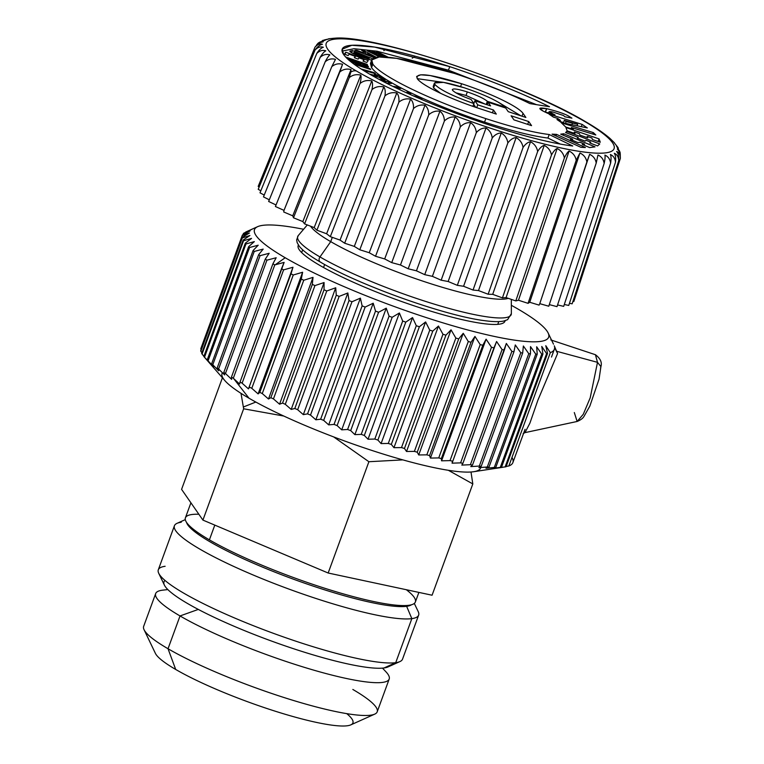 <?xml version="1.0" encoding="UTF-8"?>
<svg xmlns="http://www.w3.org/2000/svg" width="764" height="764" viewBox="0 0 764 764"><rect width="100%" height="100%" fill="white"/><g stroke="black" fill="none" stroke-linecap="round" stroke-linejoin="round"><path stroke-width="1.15" d="M175.691 669.455L168.032 648.741A124.341 19.234 20.1 0 0 286.299 698.258A124.341 19.234 20.1 0 0 374.723 714.13L350.829 724.864A105.356 16.302 -159.9 0 1 275.899 711.418A105.356 16.302 -159.9 0 1 175.691 669.455A105.356 16.302 -159.9 0 1 155.388 653.344L144.071 629.727A124.341 19.234 20.1 0 0 168.032 648.741L175.691 669.455A105.356 16.302 20.1 0 0 302.353 719.058A105.356 16.302 20.1 0 0 346.732 713.633M374.723 714.13A124.341 19.234 20.1 0 0 352.834 689.462M168.032 648.741A124.341 19.234 -159.9 0 1 143.661 626.365L155.665 593.58A124.341 19.234 20.1 0 0 180.027 615.946L168.032 648.741L180.027 615.946A124.341 19.234 20.1 0 0 307.176 668.204A124.341 19.234 20.1 0 0 389.201 679.034L377.196 711.828A124.341 19.234 -159.9 0 1 295.181 700.999A124.341 19.234 -159.9 0 1 168.032 648.741M382.487 668.128L385.963 671.823A124.341 19.234 -159.9 0 1 323.42 672.864A124.341 19.234 -159.9 0 1 180.027 615.946L198.296 609.424L180.027 615.946A124.341 19.234 -159.9 0 1 162.789 590.152L167.832 589.569M165.014 580.468A120.54 18.651 20.1 0 0 249.943 632.821A120.54 18.651 20.1 0 0 384.082 667.956L395.723 662.665A130.033 20.122 20.1 0 0 399.944 661.567L387.997 666.934A120.54 18.651 -159.9 0 1 384.082 667.956A120.54 18.651 -159.9 0 1 263.656 638.141A120.54 18.651 -159.9 0 1 164.394 585.109L158.731 573.296A130.033 20.122 20.1 0 0 265.815 630.51A130.033 20.122 20.1 0 0 395.723 662.665L384.082 667.956M165.119 566.286A130.033 20.122 20.1 0 0 158.731 573.296M395.723 662.665L411.834 618.63A130.033 20.122 20.1 0 0 418.643 615.135L402.532 659.16A130.033 20.122 -159.9 0 1 395.723 662.665A130.033 20.122 -159.9 0 1 256.322 626.862A130.033 20.122 -159.9 0 1 158.31 569.782L174.421 525.756A130.033 20.122 20.1 0 0 272.433 582.827A130.033 20.122 20.1 0 0 411.834 618.63L395.723 662.665M181.23 522.251A130.033 20.122 20.1 0 0 174.421 525.756M414.298 603.426L418.223 611.62A130.033 20.122 -159.9 0 1 411.834 618.63L406.639 606.31A120.54 18.651 20.1 0 0 411.548 604.744A120.54 18.651 -159.9 0 1 406.639 606.31L411.834 618.63A130.033 20.122 -159.9 0 1 263.093 579.112A130.033 20.122 -159.9 0 1 177.009 523.35L185.289 519.625M186.54 522.404A120.54 18.651 20.1 0 0 283.616 575.521A120.54 18.651 20.1 0 0 406.639 606.31A120.54 18.651 -159.9 0 1 283.616 575.521A120.54 18.651 -159.9 0 1 186.54 522.404M198.869 514.248A122.441 18.947 20.1 0 0 209.403 539.852A122.441 18.947 20.1 0 0 358.765 598.05A122.441 18.947 20.1 0 0 406.324 589.722M418.882 592.406L415.377 601.984A122.441 18.947 -159.9 0 1 334.603 591.317A122.441 18.947 -159.9 0 1 209.403 539.852L214.799 525.107L209.403 539.852A122.441 18.947 -159.9 0 1 185.404 517.83L190.914 502.788M181.584 489.361L202.918 520.093L328.167 573.019L432.08 595.223L472.811 483.927L471.006 472.009L472.811 483.927L432.08 595.223L328.167 573.019L202.918 520.093L181.584 489.361L222.314 378.056L181.584 489.361M241.013 393.345L243.649 408.788L202.918 520.093L243.649 408.788L283.778 416.036L243.649 408.788L241.013 393.345M333.667 436.912L368.897 461.723L328.167 573.019L368.897 461.723L402.848 459.88L368.897 461.723L333.667 436.912M448.363 470.299L472.811 483.927L448.363 470.299M255.825 402.055L243.449 406.964L255.825 402.055M222.419 372.756A137.625 21.296 20.1 0 0 249.026 398.225A137.625 21.296 20.1 0 0 391.416 456.566A137.625 21.296 20.1 0 0 480.699 467.511M502.741 467.291L473.718 471.713A137.625 21.296 -159.9 0 1 372.479 450.636A137.625 21.296 -159.9 0 1 249.026 398.225L233.583 378.486L239.619 384.044L240.039 382.048A166.103 25.699 20.1 0 0 242.121 383.184L248.453 388.895L249.522 387.138A166.103 25.699 20.1 0 0 251.795 388.313L258.108 393.899L259.827 392.362A166.103 25.699 20.1 0 0 262.272 393.565L268.498 399.009L270.867 397.691A166.103 25.699 20.1 0 0 273.464 398.913L279.557 404.204L282.556 403.077A166.103 25.699 20.1 0 0 285.297 404.309L291.199 409.418L294.818 408.482A166.103 25.699 20.1 0 0 297.673 409.714L303.327 414.632L307.548 413.868A166.103 25.699 20.1 0 0 310.499 415.081L315.857 419.799L320.66 419.188A166.103 25.699 20.1 0 0 323.678 420.381L328.692 424.879L334.04 424.412A166.103 25.699 20.1 0 0 337.115 425.577L341.728 429.836L347.601 429.483A166.103 25.699 20.1 0 0 350.695 430.609L354.878 434.63L361.229 434.372A166.103 25.699 20.1 0 0 364.323 435.451L368.028 439.224L374.828 439.042A166.103 25.699 20.1 0 0 377.893 440.064L381.093 443.588L388.284 443.454A166.103 25.699 20.1 0 0 391.311 444.419L393.957 447.685L401.501 447.58A166.103 25.699 20.1 0 0 404.462 448.478L406.534 451.486L414.384 451.39A166.103 25.699 20.1 0 0 417.249 452.202L418.72 454.952L426.828 454.847A166.103 25.699 20.1 0 0 429.578 455.583L430.438 458.075L438.737 457.922A166.103 25.699 20.1 0 0 441.353 458.572L441.573 460.816L450.025 460.606A166.103 25.699 20.1 0 0 452.489 461.16L452.068 463.165L460.596 462.869A166.103 25.699 20.1 0 0 462.898 463.328L461.819 465.095L470.385 464.703A166.103 25.699 20.1 0 0 472.496 465.056L470.777 466.594L479.314 466.078A166.103 25.699 20.1 0 0 481.215 466.327L478.847 467.644L487.308 466.995A166.103 25.699 20.1 0 0 488.989 467.138L485.99 468.256L494.308 467.444A166.103 25.699 20.1 0 0 495.76 467.472L492.131 468.408L500.267 467.415A166.103 25.699 20.1 0 0 501.471 467.348L505.128 466.919A166.103 25.699 20.1 0 0 506.074 466.747A166.103 25.699 -159.9 0 1 505.128 466.919L501.471 467.348A166.103 25.699 -159.9 0 1 500.267 467.415L492.131 468.408L495.76 467.472A166.103 25.699 -159.9 0 1 494.308 467.444L485.99 468.256L488.989 467.138A166.103 25.699 -159.9 0 1 487.308 466.995L478.847 467.644L481.215 466.327A166.103 25.699 -159.9 0 1 479.314 466.078L470.777 466.594L472.496 465.056A166.103 25.699 -159.9 0 1 470.385 464.703L461.819 465.095L462.898 463.328A166.103 25.699 -159.9 0 1 460.596 462.869L452.068 463.165L452.489 461.16A166.103 25.699 -159.9 0 1 450.025 460.606L441.573 460.816L441.353 458.572A166.103 25.699 -159.9 0 1 438.737 457.922L430.438 458.075L429.578 455.583A166.103 25.699 -159.9 0 1 426.828 454.847L418.72 454.952L417.249 452.202A166.103 25.699 -159.9 0 1 414.384 451.39L406.534 451.486L404.462 448.478A166.103 25.699 -159.9 0 1 401.501 447.58L393.957 447.685L391.311 444.419A166.103 25.699 -159.9 0 1 388.284 443.454L381.093 443.588L377.893 440.064A166.103 25.699 -159.9 0 1 374.828 439.042L368.028 439.224L364.323 435.451A166.103 25.699 -159.9 0 1 361.229 434.372L354.878 434.63L350.695 430.609A166.103 25.699 -159.9 0 1 347.601 429.483L341.728 429.836L337.115 425.577A166.103 25.699 -159.9 0 1 334.04 424.412L328.692 424.879L323.678 420.381A166.103 25.699 -159.9 0 1 320.66 419.188L315.857 419.799L310.499 415.081A166.103 25.699 -159.9 0 1 307.548 413.868L303.327 414.632L297.673 409.714A166.103 25.699 -159.9 0 1 294.818 408.482L291.199 409.418L285.297 404.309A166.103 25.699 -159.9 0 1 282.556 403.077L279.557 404.204L273.464 398.913A166.103 25.699 -159.9 0 1 270.867 397.691L268.498 399.009L262.272 393.565A166.103 25.699 -159.9 0 1 259.827 392.362L258.108 393.899L251.795 388.313A166.103 25.699 -159.9 0 1 249.522 387.138L248.453 388.895L242.121 383.184A166.103 25.699 -159.9 0 1 240.039 382.048L239.619 384.044L233.583 378.486L249.026 398.225A137.625 21.296 -159.9 0 1 224.922 380.663L204.351 357.113A166.103 25.699 20.1 0 0 204.494 357.275L207.159 360.006A166.103 25.699 20.1 0 0 208.075 360.847L213.691 366.854L211.618 363.845A166.103 25.699 20.1 0 0 212.784 364.762L218.657 370.75L217.177 368A166.103 25.699 20.1 0 0 218.59 368.983L224.664 374.943L223.804 372.44A166.103 25.699 20.1 0 0 225.456 373.491L231.664 379.383L231.444 377.139A166.103 25.699 20.1 0 0 233.316 378.237L274.782 264.917L284.132 262.396L240.039 382.048L281.505 268.727A166.103 25.699 20.1 0 0 283.587 269.873L242.121 383.184L283.587 269.873L292.975 267.247L248.453 388.895L290.988 273.818A166.103 25.699 20.1 0 0 293.261 274.992L251.795 388.313L293.261 274.992L302.62 272.251L258.108 393.899L302.62 272.251L301.293 279.051L259.827 392.362L301.293 279.051A166.103 25.699 20.1 0 0 303.738 280.254L262.272 393.565L303.738 280.254L313.02 277.361L268.498 399.009L313.02 277.361L312.333 284.38L270.867 397.691L312.333 284.38A166.103 25.699 20.1 0 0 314.93 285.593L273.464 398.913L314.93 285.593L324.079 282.546L279.557 404.204L324.079 282.546L324.031 289.766L282.556 403.077L324.031 289.766A166.103 25.699 20.1 0 0 326.763 290.988L285.297 404.309L326.763 290.988L335.711 287.77L291.199 409.418L335.711 287.77L336.284 295.171L294.818 408.482L336.284 295.171A166.103 25.699 20.1 0 0 339.14 296.394L297.673 409.714L339.14 296.394L347.849 292.975L303.327 414.632L347.849 292.975L349.024 300.558L307.548 413.868L349.024 300.558A166.103 25.699 20.1 0 0 351.965 301.77L310.499 415.081L351.965 301.77L360.379 298.141L315.857 419.799L360.379 298.141L362.126 305.877L320.66 419.188L362.126 305.877A166.103 25.699 20.1 0 0 365.144 307.071L323.678 420.381L365.144 307.071L373.204 303.222L328.692 424.879L373.204 303.222L375.516 311.091L334.04 424.412L375.516 311.091A166.103 25.699 20.1 0 0 378.581 312.256L337.115 425.577L378.581 312.256L386.25 308.178L341.728 429.836L386.25 308.178L389.067 316.162L347.601 429.483L389.067 316.162A166.103 25.699 20.1 0 0 392.161 317.289L350.695 430.609L392.161 317.289L399.391 312.982L354.878 434.63L399.391 312.982L402.695 321.052L361.229 434.372L402.695 321.052A166.103 25.699 20.1 0 0 405.789 322.131L364.323 435.451L405.789 322.131L412.55 317.576L368.028 439.224L412.55 317.576L416.294 325.722L374.828 439.042L416.294 325.722A166.103 25.699 20.1 0 0 419.36 326.753L377.893 440.064L419.36 326.753L425.605 321.94L381.093 443.588L425.605 321.94L429.75 330.134L388.284 443.454L429.75 330.134A166.103 25.699 20.1 0 0 432.777 331.099L391.311 444.419L432.777 331.099L438.469 326.037L393.957 447.685L438.469 326.037L442.967 334.269L401.501 447.58L442.967 334.269A166.103 25.699 20.1 0 0 445.928 335.157L404.462 448.478L445.928 335.157L451.046 329.828L406.534 451.486L451.046 329.828L455.85 338.07L414.384 451.39L455.85 338.07A166.103 25.699 20.1 0 0 458.715 338.891L417.249 452.202L458.715 338.891L463.242 333.305L418.72 454.952L463.242 333.305L468.294 341.527L426.828 454.847L468.294 341.527A166.103 25.699 20.1 0 0 471.044 342.262L429.578 455.583L471.044 342.262L474.95 336.427L430.438 458.075L474.95 336.427L480.203 344.612L438.737 457.922L480.203 344.612A166.103 25.699 20.1 0 0 482.819 345.252L441.353 458.572L482.819 345.252L486.095 339.168L441.573 460.816L486.095 339.168L491.491 347.295L450.025 460.606L491.491 347.295A166.103 25.699 20.1 0 0 493.955 347.849L452.068 463.165L496.581 341.508L502.072 349.559L460.596 462.869L502.072 349.559A166.103 25.699 20.1 0 0 504.364 350.007L462.898 463.328L506.341 343.437L511.861 351.383L470.385 464.703L511.861 351.383A166.103 25.699 20.1 0 0 513.962 351.736L472.496 465.056L513.962 351.736L515.289 344.936L520.781 352.758L479.314 466.078L520.781 352.758A166.103 25.699 20.1 0 0 522.681 353.006L481.215 466.327L522.681 353.006L523.369 345.996L528.774 353.675L487.308 466.995L528.774 353.675A166.103 25.699 20.1 0 0 530.455 353.818L488.989 467.138L530.455 353.818L530.502 346.608L535.774 354.124L494.308 467.444L535.774 354.124A166.103 25.699 20.1 0 0 537.226 354.162L495.76 467.472L537.226 354.162L536.653 346.76L541.733 354.104L500.267 467.415L541.733 354.104A166.103 25.699 20.1 0 0 542.937 354.028L501.471 467.348L542.937 354.028L541.762 346.455L546.594 353.608L505.128 466.919L546.594 353.608A166.103 25.699 20.1 0 0 547.549 353.426L506.074 466.747L547.549 353.426L545.792 345.7L550.328 352.643L508.862 465.964A166.103 25.699 20.1 0 0 511.985 457.435M506.179 466.46L508.862 465.964L506.179 466.46M200.932 348.365A166.103 25.699 20.1 0 0 200.779 348.852L201.171 349.415L200.779 348.852A166.103 25.699 -159.9 0 1 200.903 348.432A166.103 25.699 -159.9 0 1 200.932 348.365M200.712 350.666A166.103 25.699 20.1 0 0 200.827 351.249L201.935 352.701L200.827 351.249A166.103 25.699 -159.9 0 1 200.712 350.666L242.178 237.346L200.712 350.666M201.686 353.388A166.103 25.699 20.1 0 0 202.068 354.066L203.921 356.301L202.068 354.066A166.103 25.699 -159.9 0 1 201.686 353.388L243.153 240.077L201.686 353.388M525.069 429.282L512.873 462.592A166.103 25.699 -159.9 0 1 508.862 465.964L550.328 352.643L545.792 345.7L547.549 353.426A166.103 25.699 -159.9 0 1 546.594 353.608L541.762 346.455L542.937 354.028A166.103 25.699 -159.9 0 1 541.733 354.104L536.653 346.76L537.226 354.162A166.103 25.699 -159.9 0 1 535.774 354.124L530.502 346.608L530.455 353.818A166.103 25.699 -159.9 0 1 528.774 353.675L523.369 345.996L522.681 353.006A166.103 25.699 -159.9 0 1 520.781 352.758L515.289 344.936L513.962 351.736A166.103 25.699 -159.9 0 1 511.861 351.383L506.341 343.437L504.364 350.007A166.103 25.699 -159.9 0 1 502.072 349.559L496.581 341.508L493.955 347.849A166.103 25.699 -159.9 0 1 491.491 347.295L486.095 339.168L482.819 345.252A166.103 25.699 -159.9 0 1 480.203 344.612L474.95 336.427L471.044 342.262A166.103 25.699 -159.9 0 1 468.294 341.527L463.242 333.305L458.715 338.891A166.103 25.699 -159.9 0 1 455.85 338.07L451.046 329.828L445.928 335.157A166.103 25.699 -159.9 0 1 442.967 334.269L438.469 326.037L432.777 331.099A166.103 25.699 -159.9 0 1 429.75 330.134L425.605 321.94L419.36 326.753A166.103 25.699 -159.9 0 1 416.294 325.722L412.55 317.576L405.789 322.131A166.103 25.699 -159.9 0 1 402.695 321.052L399.391 312.982L392.161 317.289A166.103 25.699 -159.9 0 1 389.067 316.162L386.25 308.178L378.581 312.256A166.103 25.699 -159.9 0 1 375.516 311.091L373.204 303.222L365.144 307.071A166.103 25.699 -159.9 0 1 362.126 305.877L360.379 298.141L351.965 301.77A166.103 25.699 -159.9 0 1 349.024 300.558L347.849 292.975L339.14 296.394A166.103 25.699 -159.9 0 1 336.284 295.171L335.711 287.77L326.763 290.988A166.103 25.699 -159.9 0 1 324.031 289.766L324.079 282.546L314.93 285.593A166.103 25.699 -159.9 0 1 312.333 284.38L313.02 277.361L303.738 280.254A166.103 25.699 -159.9 0 1 301.293 279.051L302.62 272.251L293.261 274.992A166.103 25.699 -159.9 0 1 290.988 273.818L292.975 267.247L283.587 269.873A166.103 25.699 -159.9 0 1 281.505 268.727L284.132 262.396L274.782 264.917A166.103 25.699 -159.9 0 1 272.91 263.819A166.103 25.699 20.1 0 0 274.782 264.917L233.316 378.237A166.103 25.699 -159.9 0 1 231.444 377.139L272.91 263.819L276.186 257.735L266.923 260.171L276.186 257.735L272.91 263.819L231.444 377.139L231.664 379.383L225.456 373.491L266.923 260.171A166.103 25.699 -159.9 0 1 265.27 259.13A166.103 25.699 20.1 0 0 266.923 260.171L225.456 373.491A166.103 25.699 -159.9 0 1 223.804 372.44L265.27 259.13L269.176 253.285L260.066 255.673L269.176 253.285L265.27 259.13L223.804 372.44L224.664 374.943L218.59 368.983L260.066 255.673A166.103 25.699 -159.9 0 1 258.652 254.679A166.103 25.699 20.1 0 0 260.066 255.673L218.59 368.983A166.103 25.699 -159.9 0 1 217.177 368L258.652 254.679L263.169 249.102L254.25 251.442L263.169 249.102L258.652 254.679L217.177 368L218.657 370.75L212.784 364.762L254.25 251.442A166.103 25.699 -159.9 0 1 253.085 250.525A166.103 25.699 20.1 0 0 254.25 251.442L212.784 364.762A166.103 25.699 -159.9 0 1 211.618 363.845L253.085 250.525L258.203 245.206L249.542 247.526L258.203 245.206L253.085 250.525L211.618 363.845L213.691 366.854L208.075 360.847L249.542 247.526A166.103 25.699 -159.9 0 1 248.625 246.686A166.103 25.699 20.1 0 0 249.542 247.526L208.075 360.847A166.103 25.699 -159.9 0 1 207.159 360.006L248.625 246.686L254.326 241.615L245.96 243.955L254.326 241.615L248.625 246.686L207.159 360.006L209.804 363.272L204.494 357.275L245.96 243.955A166.103 25.699 -159.9 0 1 245.311 243.191A166.103 25.699 20.1 0 0 245.96 243.955L204.494 357.275A166.103 25.699 -159.9 0 1 203.835 356.511L245.311 243.191L251.547 238.387L243.544 240.746L202.068 354.066L243.544 240.746A166.103 25.699 -159.9 0 1 243.153 240.077L249.914 235.513L242.303 237.929L200.827 351.249L242.303 237.929A166.103 25.699 -159.9 0 1 242.178 237.346L249.417 233.039L242.245 235.532L200.779 348.852L242.245 235.532A166.103 25.699 -159.9 0 1 242.398 235.045L250.067 230.967L243.382 233.555L242.942 234.749L243.382 233.555A166.103 25.699 -159.9 0 1 243.802 233.173L251.862 229.334L243.802 233.173A166.103 25.699 20.1 0 0 243.382 233.555L250.067 230.967L242.398 235.045A166.103 25.699 20.1 0 0 242.369 235.111A166.103 25.699 20.1 0 0 242.245 235.532L249.417 233.039L242.178 237.346A166.103 25.699 20.1 0 0 242.303 237.929L249.914 235.513L243.153 240.077A166.103 25.699 20.1 0 0 243.544 240.746L251.547 238.387L245.311 243.191L203.835 356.511A166.103 25.699 20.1 0 0 204.351 357.113M550.328 352.643A166.103 25.699 20.1 0 0 554.339 349.282A166.103 25.699 20.1 0 0 554.588 347.62A166.103 25.699 -159.9 0 1 550.328 352.643M556.469 350.886L554.588 347.62L557.577 353.541L537.856 400.288L529.901 423.151L525.002 432.625L529.901 423.151L537.856 400.288L557.577 353.541L554.272 345.834M275.183 264.802L285.192 257.745A156.61 24.228 20.1 0 0 456.261 326.782A156.61 24.228 20.1 0 0 548.141 332.989A156.61 24.228 20.1 0 0 517.963 309.038A156.61 24.228 20.1 0 0 511.336 305.294A156.61 24.228 -159.9 0 1 517.963 309.038A156.61 24.228 -159.9 0 1 491.882 335.893A156.61 24.228 -159.9 0 1 285.192 257.745L275.183 264.802M303.604 229.276A156.61 24.228 20.1 0 0 257.621 226.669A156.61 24.228 20.1 0 0 285.192 257.745A156.61 24.228 -159.9 0 1 303.604 229.276M257.621 226.669L245.693 232.036M554.588 347.62L556.211 350.38L554.798 347.563M600.523 368.133L600.924 366.624C602.194 362.413 600.361 358.45 595.433 354.716L597.505 362.337L556.631 351.287L597.505 362.337L590.19 397.872L583.276 414.269L577.135 421.47L583.276 414.269L590.19 397.872L597.505 362.337L595.423 354.716L550.777 339.913M298.418 245.072A110.102 17.037 20.1 0 0 319.753 265.356A110.102 17.037 20.1 0 0 433.895 312.104A110.102 17.037 20.1 0 0 505.109 320.708A110.102 17.037 -159.9 0 1 504.975 321.233A110.102 17.037 -159.9 0 1 432.348 311.636A110.102 17.037 -159.9 0 1 319.753 265.356A110.102 17.037 -159.9 0 1 298.18 245.55A110.102 17.037 -159.9 0 1 298.418 245.072M600.924 366.624L597.505 362.337L600.924 366.624L599.043 379.183L589.856 406.095L584.212 416.008C583.18 418.128 580.821 419.952 577.135 421.47L574.308 412.541M323.544 267.515L324.652 264.497L323.544 267.515M307.29 224.931L298.218 235.618A113.674 17.582 20.1 0 0 319.973 256.943A113.674 17.582 -159.9 0 1 298.218 235.618L296.642 239.925L297.177 242.675L299.249 246.228C302.859 250.735 309.869 255.997 320.278 262.014A3.801 2.827 -59.8 0 1 319.973 256.943A113.674 17.582 20.1 0 0 439.109 305.59A113.674 17.582 20.1 0 0 511.364 313.622A113.674 17.582 -159.9 0 1 439.109 305.59A113.674 17.582 -159.9 0 1 319.973 256.943A3.801 2.827 120.2 0 0 320.278 262.014A3.801 2.827 120.2 0 0 320.89 262.253M319.973 256.943L330.726 241.644A107.256 16.598 20.1 0 0 431.154 283.855A107.256 16.598 20.1 0 0 508.28 298.342A107.256 16.598 -159.9 0 1 431.154 283.855A107.256 16.598 -159.9 0 1 330.726 241.644L319.973 256.943M310.604 226.211A107.256 16.598 20.1 0 0 330.726 241.644L332.292 237.365L330.726 241.644A107.256 16.598 -159.9 0 1 310.604 226.211M258.184 186.397L259.158 187.027L258.184 186.397L314.978 47.187L258.184 186.397M258.222 189.31L260.82 190.809L258.222 189.31L315.045 50.004L258.222 189.31M259.999 192.815L264.22 195.078L259.999 192.815L316.793 53.404L259.999 192.815M263.484 196.883L269.31 199.815L263.484 196.883L320.183 57.348L263.484 196.883M268.642 201.467L276.033 204.972L268.642 201.467L325.197 61.788L268.642 201.467M275.412 206.519L284.007 210.377L283.721 211.981L292.746 215.83L293.481 217.788L302.84 221.589L304.578 223.881L314.176 227.596L316.907 230.203L326.62 233.774L330.315 236.668L340.047 240.077L344.659 243.219L354.305 246.409L359.787 249.771L369.232 252.722L375.535 256.265L384.684 258.939L391.722 262.625L400.47 264.993L408.177 268.775L416.437 270.809L424.717 274.658L432.386 276.339L441.162 280.197L448.162 281.505L457.33 285.344L463.586 286.271L473.05 290.043L478.493 290.568L488.139 294.236L492.704 294.35L502.445 297.874L506.083 297.588L515.795 300.921L518.479 300.233L528.058 303.346L529.739 302.267L539.088 305.113L539.766 303.661L548.772 306.221L539.766 303.661L539.088 305.113L529.739 302.267L528.058 303.346L518.479 300.233L515.795 300.921L506.083 297.588L502.445 297.874L492.704 294.35L488.139 294.236L478.493 290.568L473.05 290.043L463.586 286.271L457.33 285.344L448.162 281.505L441.162 280.197L432.386 276.339L424.717 274.658L416.437 270.809L408.177 268.775L400.47 264.993L391.722 262.625L384.684 258.939L375.535 256.265L369.232 252.722L359.787 249.771L354.305 246.409L344.659 243.219L340.047 240.077L330.315 236.668L326.62 233.774L316.907 230.203L314.176 227.596L304.578 223.881L302.84 221.589L293.481 217.788L292.746 215.83L283.721 211.981L284.007 210.377L275.412 206.519L331.767 66.678L275.412 206.519M549.306 304.626L557.004 306.641L549.306 304.626M557.567 304.931L563.689 306.374L557.567 304.931M564.3 304.502L568.76 305.428L564.3 304.502M569.438 303.337L572.15 303.805L569.438 303.337M572.933 301.408L573.831 301.522L572.933 301.408M415.148 56.192L412.254 58.188M385.744 49.106L383.843 50.634M322.15 40.788L329.475 38.783L324.308 39.948M620.292 155.417L620.158 152.714L617.369 149.028C619.432 151.071 620.425 154.223 620.339 158.473C620.263 154.748 619.031 152.408 616.634 151.453C618.305 153.402 619.002 156.477 618.735 160.679C618.506 156.878 617.025 154.414 614.294 153.287C615.555 155.121 615.946 158.11 615.478 162.264C615.106 158.377 613.406 155.789 610.369 154.5C611.2 156.2 611.276 159.103 610.598 163.19C610.102 159.227 608.211 156.524 604.907 155.082C605.298 156.639 605.05 159.437 604.152 163.458C603.56 159.428 601.497 156.61 597.964 155.016L596.216 163.057C595.538 158.96 593.332 156.047 589.617 154.318L586.867 161.997C586.122 157.852 583.82 154.844 579.952 152.981L576.209 160.297C575.435 156.095 573.057 153.001 569.094 151.033C567.709 151.94 566.143 154.252 564.367 157.957C563.574 153.707 561.168 150.556 557.147 148.493C555.342 149.219 553.451 151.396 551.465 155.016C550.682 150.737 548.265 147.519 544.235 145.37C542.029 145.934 539.833 147.977 537.646 151.511C536.882 147.194 534.514 143.938 530.522 141.722C527.924 142.104 525.441 144.014 523.053 147.462C522.347 143.135 520.045 139.841 516.139 137.587C513.179 137.787 510.428 139.573 507.859 142.925C507.229 138.59 505.023 135.276 501.241 132.993C497.966 133.031 494.957 134.684 492.226 137.959C491.691 133.614 489.619 130.3 486.009 127.999C482.437 127.874 479.209 129.403 476.325 132.602C475.896 128.266 473.995 124.952 470.605 122.67C466.766 122.383 463.347 123.797 460.32 126.91C460.033 122.603 458.314 119.308 455.182 117.054C451.132 116.625 447.542 117.923 444.4 120.97C444.266 116.672 442.767 113.425 439.93 111.21C435.7 110.646 431.975 111.85 428.738 114.82C428.766 110.56 427.515 107.361 425.004 105.212C420.639 104.525 416.81 105.633 413.505 108.536C413.706 104.324 412.732 101.182 410.574 99.119C406.123 98.317 402.217 99.349 398.856 102.195C399.257 98.04 398.56 94.965 396.783 92.988C392.295 92.1 388.351 93.065 384.97 95.863C385.562 91.756 385.18 88.777 383.805 86.915C379.316 85.95 375.372 86.848 371.982 89.608C372.784 85.568 372.717 82.674 371.762 80.936C367.331 79.914 363.425 80.764 360.045 83.496C361.066 79.523 361.315 76.734 360.799 75.13C356.463 74.07 352.624 74.891 349.282 77.594L350.752 72.112A9.493 7.077 -59.8 0 1 356.253 70.918A153.268 23.713 20.1 0 0 558.522 147.404A153.268 23.713 20.1 0 0 584.049 121.123A9.493 7.077 -59.8 0 1 585.596 121.724A9.493 7.077 120.2 0 0 584.049 121.123A153.268 23.713 20.1 0 0 381.771 44.637A153.268 23.713 20.1 0 0 356.244 70.918A9.493 7.077 120.2 0 0 350.752 72.112L351.029 69.562C346.837 68.474 343.103 69.276 339.827 71.969L342.558 64.291C338.557 63.202 334.957 63.995 331.767 66.678L335.491 59.372C331.719 58.303 328.281 59.105 325.197 61.788C327.078 58.14 328.644 55.829 329.895 54.865C326.39 53.824 323.153 54.655 320.183 57.348C322.274 53.786 324.156 51.608 325.827 50.816C322.628 49.822 319.61 50.682 316.793 53.404C319.075 49.927 321.262 47.884 323.344 47.273C320.479 46.346 317.709 47.253 315.045 50.004C317.518 46.614 319.992 44.694 322.465 44.264C319.963 43.424 317.471 44.398 314.978 47.187C317.623 43.873 320.364 42.087 323.201 41.829L318.149 43.147L316.582 44.971C318.884 42.135 321.09 41.084 323.201 41.829C320.364 42.087 317.623 43.873 314.978 47.187C317.471 44.388 319.963 43.414 322.465 44.264C319.992 44.694 317.518 46.614 315.045 50.004C317.709 47.253 320.479 46.346 323.344 47.273C321.262 47.884 319.075 49.927 316.793 53.404C319.61 50.682 322.628 49.822 325.827 50.816C324.156 51.608 322.274 53.786 320.183 57.348C323.153 54.645 326.39 53.824 329.895 54.865C328.644 55.829 327.078 58.14 325.197 61.788C328.281 59.105 331.719 58.303 335.491 59.372L331.767 66.678C334.957 63.995 338.557 63.202 342.558 64.291L284.007 210.377L339.827 71.969C343.103 69.276 346.837 68.474 351.029 69.562L292.746 215.83L351.029 69.562L349.282 77.594L293.481 217.788L349.282 77.594C352.624 74.891 356.463 74.07 360.799 75.13L302.84 221.589L360.799 75.13C361.315 76.734 361.066 79.523 360.045 83.496L304.578 223.881L360.045 83.496C363.425 80.764 367.331 79.914 371.762 80.936L314.176 227.596L371.762 80.936C372.717 82.674 372.784 85.568 371.982 89.608L316.907 230.203L371.982 89.608C375.372 86.848 379.316 85.95 383.805 86.915L326.62 233.774L383.805 86.915C385.18 88.777 385.562 91.756 384.97 95.863L330.315 236.668L384.97 95.863C388.351 93.065 392.295 92.1 396.783 92.988L340.047 240.077L396.783 92.988C398.56 94.965 399.257 98.04 398.856 102.195L344.659 243.219L398.856 102.195C402.217 99.349 406.123 98.317 410.574 99.119L354.305 246.409L410.574 99.119C412.732 101.182 413.706 104.324 413.505 108.536L359.787 249.771L413.505 108.536C416.81 105.633 420.639 104.525 425.004 105.212L369.232 252.722L425.004 105.212C427.515 107.361 428.766 110.56 428.738 114.82L375.535 256.265L428.738 114.82C431.975 111.85 435.7 110.646 439.93 111.21L384.684 258.939L439.93 111.21C442.767 113.425 444.266 116.672 444.4 120.97L391.722 262.625L444.4 120.97C447.542 117.923 451.132 116.625 455.182 117.054L400.47 264.993L455.182 117.054C458.314 119.308 460.033 122.603 460.32 126.91L408.177 268.775L460.32 126.91C463.347 123.797 466.766 122.383 470.605 122.67L416.437 270.809L470.605 122.67C473.995 124.952 475.896 128.266 476.325 132.602L424.717 274.658L476.325 132.602C479.209 129.403 482.437 127.874 486.009 127.999L432.386 276.339L486.009 127.999C489.619 130.3 491.691 133.614 492.226 137.959L441.162 280.197L492.226 137.959C494.957 134.684 497.966 133.022 501.241 132.993L448.162 281.505L501.241 132.993C505.023 135.276 507.229 138.59 507.859 142.925L457.33 285.344L507.859 142.925C510.428 139.573 513.179 137.787 516.139 137.587L463.586 286.271L516.139 137.587C520.045 139.841 522.347 143.135 523.053 147.462L473.05 290.043L523.053 147.462C525.441 144.014 527.924 142.104 530.522 141.722L478.493 290.568L530.522 141.722C534.514 143.938 536.882 147.194 537.646 151.511L488.139 294.236L537.646 151.511C539.833 147.977 542.029 145.934 544.235 145.37L492.704 294.35L544.235 145.37C548.265 147.519 550.682 150.737 551.465 155.016L502.445 297.874L551.465 155.016C553.451 151.396 555.342 149.219 557.147 148.493L506.083 297.588L557.147 148.493C561.168 150.556 563.574 153.707 564.367 157.957L515.795 300.921L564.367 157.957C566.143 154.252 567.709 151.94 569.094 151.033L518.479 300.233L569.094 151.033C573.057 153.001 575.435 156.095 576.209 160.297L528.058 303.346L576.209 160.297L579.952 152.981L529.739 302.267L579.952 152.981C583.82 154.844 586.131 157.852 586.867 161.997L539.766 303.661L589.617 154.318C593.332 156.047 595.538 158.96 596.216 163.057L548.772 306.221L596.216 163.057L597.964 155.016C601.497 156.61 603.56 159.428 604.152 163.458L557.004 306.641L604.152 163.458C605.05 159.437 605.298 156.639 604.907 155.082C608.211 156.524 610.102 159.227 610.598 163.19L563.689 306.374L610.598 163.19C611.276 159.103 611.2 156.2 610.369 154.5C613.406 155.789 615.106 158.377 615.478 162.264L568.76 305.428L615.478 162.264C615.946 158.11 615.555 155.121 614.294 153.287C617.025 154.414 618.506 156.878 618.735 160.679L572.15 303.805L618.735 160.679C619.002 156.477 618.305 153.402 616.634 151.453C619.031 152.408 620.263 154.748 620.339 158.473L573.831 301.522L620.339 158.473C620.425 154.213 619.432 151.071 617.369 149.028C619.403 149.801 620.368 152.007 620.263 155.646M318.149 43.147L325.55 39.995L318.54 42.841M619.976 152.103L616.491 146.019L618.362 148.378M614.008 142.467L617.914 147.414L616.491 146.019L620.158 152.714M610.245 138.685L614.514 142.897M323.239 40.206L322.141 40.798M618.362 148.388L617.914 147.414M584.049 121.123A153.268 23.713 -159.9 0 1 558.522 147.404A153.268 23.713 -159.9 0 1 356.244 70.918A153.268 23.713 -159.9 0 1 381.771 44.637A153.268 23.713 -159.9 0 1 584.049 121.123M585.386 147.538L556.555 134.378L552.076 134.149L580.917 147.309L585.386 147.538L580.917 147.309L552.076 134.149L556.555 134.378L555.982 135.935L556.555 134.378L585.386 147.538M513.943 119.862L531.563 125.64L528.717 121.552L511.097 115.775L513.943 119.862L511.097 115.775L528.717 121.552L531.563 125.64L513.943 119.862M561.387 122.842L565.761 127.044L573.306 129.345L571.424 127.54L595.824 134.989L593.322 132.592L561.387 122.842L593.322 132.592L595.824 134.989L571.424 127.54L573.306 129.345L565.761 127.044L561.387 122.842M556.946 119.518L561.33 122.517L587.315 127.932L582.139 124.398L549.058 114.142L553.432 117.121L557.558 118.353L560.404 120.301L556.946 119.518L560.404 120.301L557.558 118.353L553.432 117.121L549.058 114.142L582.139 124.398L587.315 127.932L561.33 122.517L556.946 119.518M454.456 73.42C483.144 82.961 508.299 93.027 529.939 103.608L549.488 106.731C521.067 92.692 487.824 79.332 449.748 66.64C379.889 43.729 332.378 38.315 343.647 54.55C354.916 70.775 420.678 102.5 490.545 125.401C525.422 136.689 552.821 143.556 572.752 145.991L549.201 134.521C533.855 132.64 512.73 127.34 485.837 118.621C432.099 101.001 381.503 76.601 372.842 64.119C364.17 51.637 400.718 55.801 454.456 73.42L396.602 58.36L379.183 56.985L371.724 59.984L372.842 64.119C381.503 76.601 432.099 101.001 485.837 118.621C512.73 127.34 533.855 132.64 549.201 134.521L572.752 145.991C552.821 143.556 525.422 136.689 490.545 125.401C420.678 102.5 354.916 70.775 343.647 54.55L342.196 49.173L351.898 45.277L374.532 47.062L449.748 66.64C487.824 79.332 521.067 92.692 549.488 106.731L529.939 103.608C508.299 93.027 483.144 82.961 454.456 73.42M599.73 143.947L566.802 131.427L565.57 132.544L578.195 137.339L577.317 138.141L585.09 141.101L585.969 140.299L590.734 142.104L589.798 142.963L597.572 145.924L599.73 143.947L597.572 145.924L589.798 142.963L590.734 142.104L585.969 140.299L585.09 141.101L577.317 138.141L578.195 137.339L565.57 132.544L566.802 131.427L566.286 132.821L566.802 131.427L599.73 143.947M595.022 146.879L563.746 133.767L560.7 134.158L572.685 139.182L570.498 139.468L577.88 142.562L580.067 142.276L584.584 144.176L582.254 144.472L589.636 147.567L595.022 146.879L589.636 147.567L582.254 144.472L584.584 144.176L580.067 142.276L577.88 142.562L570.498 139.468L572.685 139.182L560.7 134.158L563.746 133.767L563.221 135.218L563.746 133.767L595.022 146.879M563.488 115.507L564.863 116.768L571.921 118.162L569.438 116.596C565.923 114.237 558.36 111.592 546.737 108.66C538.897 107.313 537.751 108.163 543.29 111.191L547.807 113.368L555.056 114.925L550.3 112.862C548.265 111.487 549.182 111.219 553.05 112.069L563.488 115.507L553.05 112.069L549.02 111.802L555.056 114.925L547.807 113.368L543.29 111.191L539.938 108.392L546.737 108.66C558.36 111.592 565.923 114.237 569.438 116.596L571.921 118.162L564.863 116.768L563.488 115.507M600.284 142.238L599.071 138.895L565.914 127.502L567.117 130.854L574.948 133.538L574.385 131.991L579.446 133.729L579.943 135.113L587.774 137.806L587.268 136.412L591.89 138.007L592.453 139.545L600.284 142.238L592.453 139.545L591.89 138.007L587.268 136.412L587.774 137.806L579.943 135.113L579.446 133.729L574.385 131.991L574.948 133.538L567.117 130.854L565.914 127.502L599.071 138.895L598.116 141.493L599.071 138.895L600.284 142.238M493.458 109.987L477.739 104.84L474.893 100.733L490.612 105.89L488.072 102.242L505.72 108.02L508.232 111.668L525.871 117.455L523.034 113.358C518.326 106.578 490.832 93.313 461.618 83.734C429.874 73.869 415.091 72.188 417.268 78.682C421.976 85.463 449.471 98.728 478.675 108.307L496.294 114.084L493.458 109.987L496.294 114.084L478.675 108.307C449.471 98.728 421.976 85.463 417.268 78.682L416.657 76.438L420.716 74.805L430.18 75.55L461.618 83.734C490.832 93.313 518.326 106.578 523.034 113.358L525.871 117.455L508.232 111.668L505.72 108.02L488.072 102.242L490.612 105.89L474.893 100.733L477.739 104.84L476.707 107.657L477.739 104.84L493.458 109.987L492.417 112.814L493.458 109.987M527.685 124.37L528.717 121.552L527.685 124.37M571.023 128.648L571.424 127.54L571.023 128.648M592.778 134.063L593.322 132.592L592.778 134.063M581.299 126.681L582.139 124.398L581.299 126.681M563.536 122.555L559.983 121.447L563.536 122.555M559.936 121.562L560.404 120.301L559.936 121.562M448.458 70.164L449.748 66.64L448.458 70.164L377.024 51.217L354.076 48.715L342.062 51.121L354.076 48.715L377.024 51.217L448.458 70.164L536.509 104.658L448.458 70.164M371.743 61.989L371.552 67.643C380.214 80.124 430.81 104.525 484.548 122.144C511.441 130.864 532.565 136.164 547.912 138.045L560.241 144.052L547.912 138.045L549.201 134.521L547.912 138.045C532.565 136.164 511.441 130.864 484.548 122.144L485.837 118.621L484.548 122.144C430.81 104.525 380.214 80.124 371.552 67.643L372.842 64.119L371.552 67.643L370.435 63.508L371.724 59.984M577.832 138.341L578.195 137.339L577.832 138.341M590.343 143.174L590.734 142.104L590.343 143.174M572.303 140.223L572.685 139.182L572.303 140.223M584.183 145.284L584.584 144.176L584.183 145.284M569.065 117.599L569.438 116.596L569.065 117.599M545.448 112.184L546.737 108.66L545.066 112.107L548.628 112.881L545.448 112.184M549.946 113.826L550.3 112.862L549.946 113.826M573.945 133.194L574.385 131.991L573.945 133.194M586.876 137.491L587.268 136.412L586.876 137.491M475.733 107.323L473.651 104.324L475.733 107.323M473.881 103.512L474.893 100.733L473.881 103.512M487.155 104.754L488.072 102.242L487.155 104.754M522.003 116.185L523.034 113.358L522.003 116.185M520.867 115.813L498.319 102.204L520.867 115.813M460.577 86.599L461.618 83.734L460.577 86.599M444.677 82.569L417.239 78.654L444.677 82.569M367.522 65.169L367.245 64.424L345.662 57.014L367.245 64.424L367.522 65.169L346.608 57.988L367.522 65.169M363.081 70.221L375.573 73.736L374.112 72.609L361.047 68.941L374.112 72.609L373.873 73.258L374.112 72.609L375.573 73.736L363.081 70.221M395.637 87.717L400.747 88.509L397.929 87.077L392.629 86.265L397.929 87.077L397.586 88.022L397.929 87.077L400.747 88.509L395.637 87.717M388.866 82.073L378.81 79.217L388.866 82.073L388.418 83.286L388.866 82.073L391.416 83.505L388.866 82.073M386.355 83.142L391.416 83.505L386.355 83.142M365.478 52.401L362.031 52.315L356.74 50.271L354.849 50.223L374.475 57.797L354.849 50.223L356.74 50.271L356.53 50.863L356.74 50.271L362.031 52.315L365.478 52.401L364.858 54.082L365.478 52.401L361.658 50.386L365.478 52.401M363.511 50.434L361.658 50.386L363.511 50.434L363.225 51.217L363.511 50.434L376.375 57.31L363.511 50.434M377.683 75.044L374.389 74.204L377.149 76.018L369.528 74.079L377.149 76.018L376.891 76.706L377.149 76.018L374.389 74.204L377.683 75.044L377.063 76.744L377.683 75.044L385.066 79.886L377.683 75.044M381.761 79.045L385.066 79.886L381.761 79.045L379.011 77.24L381.761 79.045M371.906 75.435L379.011 77.24L371.906 75.435M355.203 63.899L368.515 66.831L367.809 65.962L348.489 59.745L367.809 65.962L367.57 66.621L367.809 65.962L368.515 66.831L355.203 63.899L355.002 64.453L355.203 63.899L369.977 68.655L355.203 63.899M370.645 69.486L369.977 68.655L369.776 69.209L369.977 68.655L370.645 69.486L353.98 64.128L370.645 69.486M360.789 64.319L351.555 62.295L360.789 64.319L360.512 65.074L360.789 64.319L349.635 60.738L360.789 64.319M370.359 59.84L372.039 59.812L370.359 59.84L358.517 55.867L370.359 59.84M350.409 51.007C348.575 51.255 351.278 52.878 358.517 55.867C351.278 52.878 348.575 51.255 350.409 51.007L350.141 51.732L350.409 51.007L352.443 50.548L349.922 51.274M372.593 58.79L352.443 50.548L351.641 52.726L352.443 50.548L372.593 58.79M366.825 62.486L368.219 60.604L345.786 52.21L344.363 54.148L348.136 55.562L349.186 54.139L355.289 56.421L354.353 57.701L358.125 59.114L359.07 57.835L364.046 59.697L363.024 61.072L366.825 62.486L363.024 61.072L364.046 59.697L363.483 61.244L364.046 59.697L359.07 57.835L358.125 59.114L354.353 57.701L355.289 56.421L354.763 57.854L355.289 56.421L349.186 54.139L348.136 55.562L344.363 54.148L345.786 52.21L344.994 54.387L345.786 52.21L368.219 60.604L366.825 62.486M367.379 50.873L379.632 56.966L367.379 50.873L369.547 51.178L367.379 50.873M381.112 56.918L369.547 51.178L369.308 51.837L369.547 51.178L381.112 56.918M371.848 51.494L381.389 56.918L371.848 51.494L374.112 51.809L371.848 51.494M385.916 57.08L374.112 51.809L373.816 52.611L374.112 51.809L385.916 57.08M376.394 52.124L386.431 57.119L376.394 52.124L378.572 52.429L376.394 52.124M388.332 57.281L378.572 52.429L378.333 53.088L378.572 52.429L388.332 57.281M378.552 54.425L384.321 56.985L378.552 54.425L378.285 55.151L378.552 54.425L382.936 56.937L378.552 54.425M410.86 93.6L407.116 91.871L406.706 92.902L407.116 91.871L410.86 93.6L410.316 94.535L410.86 93.6M418.271 97.009L413.076 95.767L421.948 98.709L418.271 97.009M416.943 97.467L421.948 98.709L416.943 97.467M452.527 90.248C454.972 92.816 461.15 95.892 471.063 99.463L473.919 103.579L472.906 106.358L473.919 103.579C453.052 96.226 440.045 89.856 434.888 84.46C433.436 80.124 443.292 81.251 464.464 87.831C485.417 95.032 498.949 101.459 505.052 107.122L487.356 101.325C483.984 98.489 477.299 95.357 467.31 91.928C456.786 88.672 451.858 88.108 452.527 90.248C451.858 88.108 456.786 88.672 467.31 91.928L466.021 95.452L485.216 104.124L466.021 95.452L455.841 92.788L466.021 95.452L467.31 91.928C477.299 95.357 483.984 98.489 487.356 101.325L486.21 104.448L487.356 101.325L505.052 107.122L504.832 107.734L505.052 107.122C498.949 101.459 485.417 95.032 464.464 87.831L443.492 82.369L434.477 82.961L434.888 84.46L433.599 87.984L440.685 93.351L433.599 87.984L434.888 84.46C440.045 89.856 453.052 96.226 473.919 103.579L471.063 99.463C461.15 95.892 454.972 92.816 452.527 90.248L452.326 89.512M577.641 124.274L564.329 120.368L566.124 121.591L577.679 124.293L577.126 125.812L577.679 124.293L572.465 123.061L571.864 124.713L572.465 123.061L566.124 121.591L565.465 123.376L566.124 121.591L564.329 120.368L563.393 122.947L564.329 120.368L577.641 124.274M367.035 64.997L367.245 64.424L367.035 64.997M361.811 52.907L362.031 52.315L361.811 52.907M406.734 92.912L407.116 91.871L406.734 92.912M433.599 87.984L433.188 86.485L434.477 82.961M386.097 81.939L385.763 82.837L386.097 81.939L381.542 80.659L386.097 81.939M368.305 53.9L365.946 53.833L365.736 54.416L365.946 53.833L374.532 57.185L368.305 53.9L374.532 57.185L374.331 57.739L374.532 57.185L365.946 53.833L368.305 53.9M368.372 59.391L369.289 58.121L368.783 59.496L369.289 58.121L355.002 52.277L353.761 52.754L359.796 55.686L368.802 58.226L368.372 59.391M367.446 59.134L367.732 58.35L367.446 59.134M359.577 56.297L359.796 55.686L359.577 56.297M353.436 53.642L353.761 52.754L353.436 53.642M354.19 52.458L369.289 58.121L367.732 58.35L359.796 55.686L353.761 52.754M554.339 349.282L551.493 357.065M200.903 348.432L242.369 235.111M553.489 344.144L548.141 332.989M523.13 433.608L525.002 432.625L577.135 421.47M497.765 324.347L498.768 321.606M301.675 252.588L302.678 249.847M320.278 262.014C358.793 285.029 445.947 316.124 484.93 320.708C493.066 321.816 499.331 321.93 503.715 321.061L507.602 319.677L511.364 313.622L511.326 299.383M328.654 38.792L334.279 38.219M334.794 38.2C373.902 34.342 522.882 83.992 585.596 121.724C595.996 127.75 604.133 133.328 610.006 138.465M549.02 111.802L548.409 113.492M353.751 52.668L353.398 53.623M369.289 58.121L368.783 59.496"/></g></svg>
